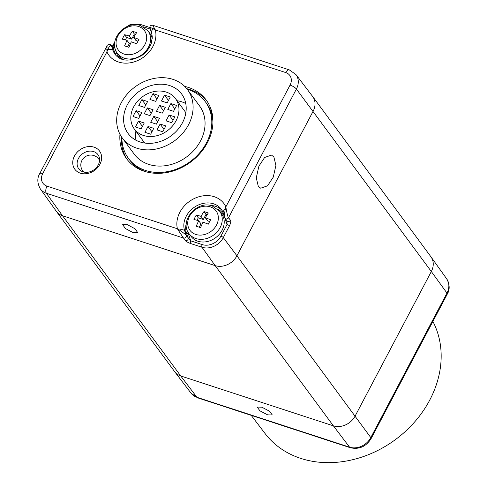 <?xml version="1.0" encoding="UTF-8"?>
<svg xmlns="http://www.w3.org/2000/svg" width="487" height="487" viewBox="0 0 487 487"><rect width="100%" height="100%" fill="white"/><g stroke="black" fill="none" stroke-linecap="round" stroke-linejoin="round"><path stroke-width="0.73" d="M114.609 44.323L113.988 45.504C113.678 47.769 113.422 48.651 113.228 48.164L111.407 45.723C110.951 44.28 109.715 45.595 107.682 49.656A5.46 3.001 -18.9 0 1 113.021 50.441L111.389 45.705A2.045 1.704 -37.8 0 0 111.17 45.291C110.184 43.556 106.537 45.078 107.043 45.918L106.927 51.859L42.716 173.646A11.177 9.198 -36.4 0 0 46.983 186.137L177.408 228.762L179.344 230.004C183.818 233.103 186.125 234.929 186.278 235.489L190.77 240.852L202.208 244.59A14.665 12.072 -36.4 0 0 220.909 236.14L227.07 224.446A2.045 0.59 27.8 0 1 229.45 225.931C230.771 222.821 231.106 220.928 230.442 220.252L228.586 217.701C228.026 217.464 227.24 214.627 226.212 209.185L225.852 206.865L290.063 85.085A5.46 1.571 27.8 0 1 296.406 89.036L431.324 271.515L355.139 416.014A17.057 14.038 143.6 0 1 333.388 425.845L180.744 375.964A17.057 14.038 143.6 0 1 174.748 371.782A17.057 14.038 143.6 0 1 174.644 371.636L56.425 211.425A17.057 14.038 143.6 0 1 56.315 211.279L40.318 188.877A16.631 13.691 -36.4 0 0 46.368 193.236L62.525 215.747L215.169 265.628L333.388 425.845L349.575 447.182L196.931 397.295L180.744 375.964L62.525 215.747A17.057 14.038 143.6 0 1 56.425 211.425M197.886 241.223A18.975 15.621 143.6 0 1 191.093 236.414L189.12 233.742A18.975 15.621 -36.4 0 0 195.908 238.551A18.975 15.621 -36.4 0 0 217.336 231.648A18.975 15.621 -36.4 0 0 219.655 211.212L221.628 213.884A18.975 15.621 143.6 0 1 219.308 234.32A18.975 15.621 143.6 0 1 197.886 241.223M258.305 186.399L260.715 188.207L267.533 185.815L273.268 177.134L275.904 165.397L273.864 156.887L271.454 155.079L264.636 157.471L258.901 166.152L256.272 177.889L258.305 186.399M226.985 220.696L227.1 220.909A2.045 1.668 -36.1 0 0 228.793 221.475A2.045 1.668 -36.1 0 0 230.442 220.252M217.762 209.118A20.125 16.564 143.6 0 1 224.507 216.946L227.07 224.446L226.912 220.538M190.545 243.512A2.045 1.004 108.1 0 1 190.77 240.852L188.207 233.352A1.364 0.749 -18.9 0 1 186.521 233.285L188.152 238.058A2.045 1.668 143.9 0 1 187.513 240.054A2.045 1.668 143.9 0 1 185.383 240.615C185.845 241.382 187.568 242.349 190.545 243.512L201.977 247.25A16.71 13.752 -36.4 0 0 223.29 237.619L229.45 225.931M127.369 224.69L122.681 224.641L125.36 228.513L133.048 232.609L137.736 232.658L135.057 228.787L127.369 224.69M267.655 414.857L272.306 414.967L269.561 411.223L261.836 407.193L257.185 407.077L259.924 410.827L267.655 414.857M94.046 147.159A15.347 12.632 -36.4 0 0 74.468 156.004A15.347 12.632 -36.4 0 0 80.337 173.165A15.347 12.632 -36.4 0 0 99.908 164.32A15.347 12.632 -36.4 0 0 94.046 147.159M119.954 134.235A49.461 40.713 -36.4 0 0 126.59 158.732A49.461 40.713 -36.4 0 0 144.298 171.272A49.461 40.713 -36.4 0 0 200.151 153.277A49.461 40.713 -36.4 0 0 206.184 99.999A49.461 40.713 -36.4 0 0 188.481 87.459A49.461 40.713 -36.4 0 0 184.737 86.43M178.583 230.71L183.514 238.052A2.045 1.656 143.3 0 0 185.638 237.486A2.045 1.656 143.3 0 0 186.278 235.489L184.676 230.789A5.46 3.001 -18.9 0 0 179.344 230.004A2.045 0.962 134.7 0 0 178.583 230.71L177.408 228.762A26.943 22.183 143.6 0 1 194.94 198.233A26.943 22.183 143.6 0 1 225.852 206.865L225.238 209.264A5.46 3.001 161.1 0 0 223.198 212.813L225.037 217.969C224.233 217.707 224.3 214.804 225.238 209.264A2.045 0.737 3.6 0 1 226.212 209.185M290.063 85.085A11.177 9.198 -36.4 0 0 285.796 72.587L155.371 29.969A26.943 22.183 143.6 0 1 137.839 60.491A26.943 22.183 143.6 0 1 106.927 51.859L107.682 49.656A2.045 1.108 -171 0 0 106.708 49.735M150.154 28.185C149.052 27.059 150.197 27.302 153.575 28.916A2.045 1.327 -46.8 0 1 154.336 28.209L155.371 29.969L153.575 28.916A5.46 3.001 161.1 0 0 151.536 32.465L152.309 37.03L151.244 43.355C149.631 47.915 146.678 51.829 142.393 55.092C130.346 61.989 121.251 61.77 115.109 54.441A21.489 17.69 143.6 0 1 113.021 50.441L114.859 52.937L113.228 48.164A2.045 1.698 -36.7 0 0 113.021 47.775L111.2 45.334A2.045 1.698 -36.7 0 0 111.182 45.309L111.17 45.291M197.661 397.836L191.081 393.216A16.643 13.697 143.6 0 0 196.931 397.295A5.46 2.672 -71.9 0 0 197.661 397.836L350.299 447.723A5.46 2.672 -71.9 0 1 349.575 447.182A16.643 13.697 143.6 0 0 370.796 437.588L236.919 255.797A17.057 14.038 143.6 0 1 215.169 265.628L201.977 247.25A2.045 1.004 108.1 0 1 202.208 244.59M432.882 321.432A101.193 83.295 143.6 0 1 410.711 426.216A101.193 83.295 143.6 0 1 300.686 458.377A101.193 83.295 143.6 0 1 265.098 433.564L251.213 415.338M83.009 171.838A11.938 9.825 -36.4 0 0 96.487 167.491A11.938 9.825 -36.4 0 0 97.948 154.635A11.938 9.825 -36.4 0 0 93.674 151.603A11.938 9.825 -36.4 0 0 80.191 155.95A11.938 9.825 -36.4 0 0 78.736 168.806A11.938 9.825 -36.4 0 0 83.009 171.838M206.969 101.107A49.461 40.713 -36.4 0 0 190.094 89.645A49.461 40.713 -36.4 0 0 186.807 88.719M121.531 136.89A49.461 40.713 -36.4 0 0 127.417 159.803M146.051 171.801A47.75 39.307 143.6 0 1 129.572 159.9L128.422 158.342A47.75 39.307 143.6 0 1 121.896 137.413M128.422 158.342A47.75 39.307 143.6 0 0 168.003 171.527A47.75 39.307 143.6 0 0 206.421 142.922A47.75 39.307 -36.4 0 0 205.277 101.637L206.421 103.195A47.75 39.307 143.6 0 1 212.935 122.444M205.277 101.637A47.75 39.307 -36.4 0 0 187.209 89.224M200.486 140.98A40.591 33.408 143.6 0 1 167.832 165.294A40.591 33.408 143.6 0 1 134.187 154.087L122.231 137.882A40.591 33.408 143.6 0 1 121.251 102.787A40.591 33.408 -36.4 0 1 153.904 78.474A40.591 33.408 -36.4 0 1 187.55 89.681L199.512 105.886A40.591 33.408 -36.4 0 1 200.486 140.98M187.55 89.681A40.591 33.408 -36.4 0 1 188.53 124.769A40.591 33.408 143.6 0 1 155.87 149.083A40.591 33.408 143.6 0 1 122.231 137.882M182.448 122.785A33.256 27.375 -36.4 0 0 181.651 94.034A33.256 27.375 -36.4 0 0 154.087 84.854A33.256 27.375 -36.4 0 0 127.332 104.772A33.256 27.375 -36.4 0 0 128.13 133.523A33.256 27.375 -36.4 0 0 155.694 142.709A33.256 27.375 -36.4 0 0 182.448 122.785M185.754 103.524A33.256 27.375 -36.4 0 0 177.049 100.724M135.879 131.1A33.256 27.375 -36.4 0 0 135.989 140.244M133.688 106.848A25.58 21.057 -36.4 0 0 134.302 128.97A25.58 21.057 -36.4 0 0 155.511 136.031A25.58 21.057 -36.4 0 0 176.087 120.709A25.58 21.057 -36.4 0 0 175.472 98.593A25.58 21.057 -36.4 0 0 154.269 91.526A25.58 21.057 -36.4 0 0 133.688 106.848M170.888 103.579L167.802 109.441L173.53 111.316L176.623 105.454L170.888 103.579L174.809 108.893M164.539 95.135L161.453 100.998L167.181 102.867L170.273 97.01L164.539 95.135L168.459 100.45M153.021 93.607L149.929 99.47L155.663 101.339L158.75 95.482L153.021 93.607L156.942 98.916M169.117 114.993L166.024 120.855L171.759 122.73L174.845 116.868L169.117 114.993L173.037 120.307M160.101 124.039L157.015 129.901L162.743 131.776L165.836 125.914L160.101 124.039L164.022 129.353M148.024 126.462L144.931 132.324L150.666 134.199L153.758 128.337L148.024 126.462L151.944 131.776M138.515 121.117L135.423 126.979L141.157 128.854L144.243 122.992L138.515 121.117L142.435 126.431M136.086 110.634L133 116.496L138.728 118.371L141.82 112.509L136.086 110.634L140.006 115.949M141.875 99.652L138.789 105.515L144.517 107.39L147.61 101.527L141.875 99.652L145.796 104.967M159.572 105.435L156.485 111.298L162.214 113.173L165.306 107.31L159.572 105.435L163.492 110.75M153.782 116.417L150.69 122.28L156.424 124.155L159.517 118.292L153.782 116.417L157.703 121.732M147.348 107.883L144.262 113.739L149.99 115.614L153.082 109.752L147.348 107.883L151.268 113.191M154.336 28.209L152.912 25.616M285.796 72.587A5.46 2.672 -71.9 0 1 289.327 69.897L152.565 25.202C150.526 25.202 149.655 26.085 149.959 27.844L151.536 32.465M123.668 59.767A18.975 15.621 143.6 0 1 119.431 56.066L117.458 53.393A18.975 15.621 -36.4 0 0 124.252 58.203A18.975 15.621 -36.4 0 0 145.674 51.299A18.975 15.621 -36.4 0 0 147.993 30.858L149.966 33.536A18.975 15.621 143.6 0 1 152.254 38.674M120.07 58.525A20.125 16.564 143.6 0 1 116.551 53.004L113.988 45.504A2.045 0.59 -152.2 0 0 112.868 45.486L112.156 46.618M134.467 31.905A42.442 12.193 27.8 0 1 136.646 32.641A43.24 21.178 108.1 0 0 133.669 37.414A43.24 12.425 27.8 0 1 138.965 39.423A42.442 20.789 108.1 0 0 136.646 43.83A43.24 12.425 -152.2 0 0 131.35 41.821A43.24 21.178 108.1 0 0 128.909 47.324A42.442 12.193 -152.2 0 0 126.73 46.582A42.442 12.193 -152.2 0 0 124.599 45.918A43.24 21.178 -71.9 0 1 127.04 40.415A43.24 12.425 -152.2 0 0 122.286 39.137A42.442 20.789 -71.9 0 1 124.605 34.729A43.24 12.425 27.8 0 1 129.365 36.008A43.24 21.178 -71.9 0 1 132.342 31.235A42.442 12.193 27.8 0 1 134.467 31.905M135.514 34.358L134.369 33.987L131.66 39.124L126.638 37.481L125.348 39.922M132.342 31.235L134.369 33.987M133.669 37.414L135.97 40.531L137.991 41.194M127.04 40.415L129.341 43.526L127.582 46.868M124.605 34.729L126.638 37.481M129.365 36.008L131.66 39.124M206.129 212.253A42.442 12.193 27.8 0 1 208.308 212.989A43.24 21.178 108.1 0 0 205.331 217.762A43.24 12.425 27.8 0 1 210.627 219.771A42.442 20.789 108.1 0 0 208.302 224.178A43.24 12.425 -152.2 0 0 203.006 222.169A43.24 21.178 108.1 0 0 200.571 227.673A42.442 12.193 -152.2 0 0 198.386 226.93A42.442 12.193 -152.2 0 0 196.261 226.266A43.24 21.178 -71.9 0 1 198.702 220.763A43.24 12.425 -152.2 0 0 193.942 219.485A42.442 20.789 -71.9 0 1 196.267 215.077A43.24 12.425 27.8 0 1 201.021 216.356A43.24 21.178 -71.9 0 1 203.998 211.583A42.442 12.193 27.8 0 1 206.129 212.253M207.176 214.706L206.031 214.335L203.322 219.473L198.294 217.829L197.01 220.27M203.998 211.583L206.031 214.335M205.331 217.762L207.632 220.879L209.647 221.542M198.702 220.763L200.997 223.874L199.238 227.216M196.267 215.077L198.294 217.829M201.021 216.356L203.322 219.473M220.909 236.14A2.045 0.59 27.8 0 1 223.29 237.619L236.919 255.797L313.104 111.298A17.057 14.038 143.6 0 0 312.697 96.554L430.916 256.771A17.057 14.038 143.6 0 1 431.019 256.917A17.057 14.038 143.6 0 1 431.324 271.515L446.981 293.089L370.796 437.588A5.46 1.571 -152.2 0 1 371.088 438.635C366.035 446.652 359.102 449.684 350.299 447.723M188.207 233.352A20.125 16.564 143.6 0 1 187.678 231.313M225.037 217.969A2.045 1.662 -35.1 0 0 225.213 218.316A2.045 1.662 -35.1 0 0 226.899 218.907A2.045 1.662 -35.1 0 0 228.58 217.689L296.406 89.036A16.631 13.691 -36.4 0 0 295.907 74.517L312.587 96.414A17.057 14.038 143.6 0 1 312.697 96.554M223.198 212.813L221.348 209.276A21.489 17.69 143.6 0 0 195.841 206.293A21.489 17.69 143.6 0 0 184.676 230.789L186.521 233.285A21.489 17.69 143.6 0 1 186.375 222.991M210.189 205.417A21.489 17.69 143.6 0 1 222.169 210.53M46.983 186.137A5.46 2.672 108.1 0 0 46.368 193.236L183.514 238.052L185.383 240.615M431.019 256.917L446.682 278.844A16.643 13.697 143.6 0 1 446.981 293.089A5.46 1.571 -152.2 0 1 447.273 294.136L371.088 438.635M224.775 217.433L225.244 218.365A2.045 1.668 -36.1 0 0 226.936 218.925A2.045 1.668 -36.1 0 0 228.586 217.701M225.225 218.334A2.045 1.668 -36.1 0 0 225.244 218.365L227.1 220.909M186.29 235.507A2.045 1.668 143.9 0 1 185.657 237.51A2.045 1.668 143.9 0 1 183.526 238.07M42.716 173.646A5.46 1.571 -152.2 0 0 39.727 173.591C37.024 178.145 37.219 183.24 40.318 188.877M111.407 45.723A2.045 1.698 -36.7 0 0 111.2 45.334M116.07 55.597A21.489 17.69 143.6 0 1 114.859 52.937A1.364 0.749 -18.9 0 0 116.551 53.004M135.897 24.782A14.665 12.072 -36.4 0 0 130.839 25.287M151.968 34.029L150.288 29.098L143.495 26.876M138.965 25.16A2.045 1.004 -71.9 0 1 140.177 24.35L130.498 24.393L121.756 29.926M124.106 54.075A16.266 13.393 -36.4 0 0 144.852 44.694A16.266 13.393 -36.4 0 0 138.637 26.505A16.266 13.393 -36.4 0 0 117.891 35.886A16.266 13.393 -36.4 0 0 124.106 54.075M195.762 234.424A16.266 13.393 -36.4 0 0 216.514 225.049A16.266 13.393 -36.4 0 0 210.299 206.853A16.266 13.393 -36.4 0 0 189.553 216.234A16.266 13.393 -36.4 0 0 195.762 234.424M83.801 172.057A9.965 8.2 143.6 0 1 82.76 170.937L83.539 171.99M99.555 160.436A9.965 8.2 -36.4 0 0 98.794 159.103L99.573 160.162M295.907 74.517L289.327 69.897M107.043 45.918L39.727 173.591M191.081 393.216L174.748 371.782M446.682 278.844C449.781 284.499 449.976 289.601 447.273 294.136M144.688 143.044L134.302 128.97M185.857 112.667L175.472 98.593M114.847 41.73L112.868 45.486M149.874 27.522L140.177 24.35M147.993 30.858L140.609 25.604C125.317 19.632 107.17 40.926 117.458 53.393M219.655 211.212L212.271 205.952C196.979 199.98 178.826 221.275 189.12 233.742M98.794 159.103A9.965 9.965 0 0 0 82.699 159.188A9.965 9.965 0 0 0 82.76 170.937"/></g></svg>
